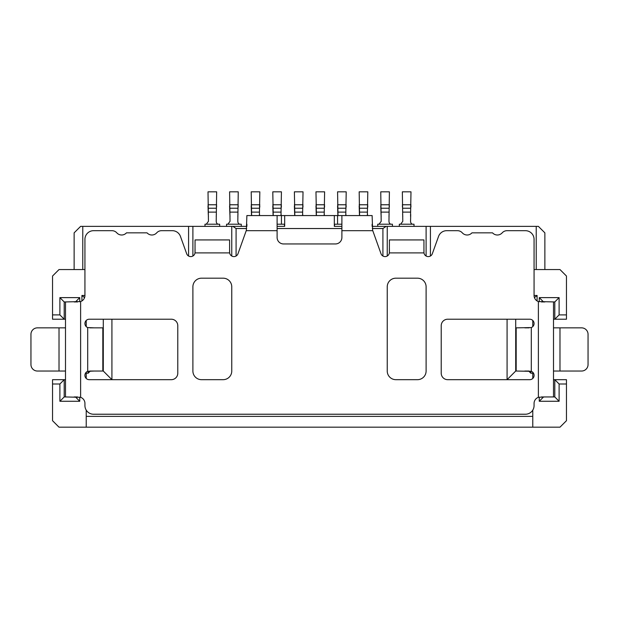 <?xml version="1.0" encoding="UTF-8"?>
<svg xmlns="http://www.w3.org/2000/svg" width="619" height="619" viewBox="0 0 619 619"><rect width="100%" height="100%" fill="white"/><g stroke="black" fill="none" stroke-linecap="round" stroke-linejoin="round"><path stroke-width="0.93" d="M65.498 327.853L37.426 327.853A6.476 6.476 0 0 0 30.95 334.33L30.95 364.56A6.476 6.476 0 0 0 37.426 371.036L65.498 371.036M553.502 371.036L581.574 371.036A6.476 6.476 0 0 0 588.05 364.56L588.05 334.33A6.476 6.476 0 0 0 581.574 327.853L553.502 327.853M359.593 215.567L359.167 191.82L367.802 191.82L367.369 215.567M359.167 205.895L359.438 214.445L359.438 208.232L367.531 208.232L367.802 205.895M316.41 215.567L315.976 191.82L324.611 191.82L324.186 215.567M315.976 205.895L316.247 214.445L316.247 208.232L324.341 208.232L324.611 205.895M273.227 215.567L272.793 191.82L281.428 191.82L280.995 215.567M272.793 205.895L273.064 214.445L273.064 208.232L281.158 208.232L281.428 205.895M226.585 226.368L226.585 224.21L227.877 224.21L230.036 221.316L229.603 191.82L238.245 191.82L237.812 221.316C237.951 223.095 238.671 224.055 239.971 224.21L241.263 224.21L241.263 226.368M229.603 205.895L229.881 214.445L229.881 208.232L237.967 208.232L238.245 205.895M204.99 226.368L204.99 224.21L206.282 224.21L208.448 221.316L208.015 191.82L216.65 191.82L216.217 221.316C216.356 223.095 217.076 224.055 218.375 224.21L219.675 224.21L219.675 226.368M208.015 205.895L208.286 214.445L208.286 208.232L216.379 208.232L216.65 205.895M251.631 215.567L251.198 191.82L259.833 191.82L259.407 215.567M251.198 205.895L251.469 214.445L251.469 208.232L259.562 208.232L259.833 205.895M294.814 215.567L294.389 191.82L303.024 191.82L302.59 215.567M294.389 205.895L294.659 214.445L294.659 208.232L302.753 208.232L303.024 205.895M338.005 215.567L337.572 191.82L346.207 191.82L345.773 215.567M337.572 205.895L337.842 214.445L337.842 208.232L345.936 208.232L346.207 205.895M377.737 226.368L377.737 224.21L379.029 224.21L381.188 221.316L380.755 191.82L389.397 191.82L388.964 221.316C389.103 223.095 389.823 224.055 391.123 224.21L392.415 224.21L392.415 226.368M380.755 205.895L381.033 214.445L381.033 208.232L389.119 208.232L389.397 205.895M94.189 371.036L87.705 371.323A4.318 4.318 0 0 0 89.252 379.679L171.308 379.679A6.476 6.476 0 0 0 177.785 373.203L177.785 325.695A6.476 6.476 0 0 0 171.308 319.218L89.252 319.218A4.318 4.318 0 0 0 87.705 327.567L94.189 327.853M89.863 327.853L102.824 327.853L102.824 371.036L102.824 327.853M516.176 327.853L531.295 327.567A4.318 4.318 0 0 0 529.748 319.218L447.692 319.218A6.476 6.476 0 0 0 441.215 325.695L441.215 373.203A6.476 6.476 0 0 0 447.692 379.679L529.748 379.679A4.318 4.318 0 0 0 531.295 371.323L516.176 371.036L516.176 327.853M524.811 327.853L529.137 327.853M553.502 319.218L554.794 319.218L554.794 301.94L538.383 301.569A6.476 6.476 0 0 1 534.065 295.464L537.091 295.464L537.091 300.942M544.867 301.94L541.385 301.94M84.563 297.623L81.909 295.464L84.935 295.464A6.476 6.476 0 0 1 80.617 301.569L65.498 301.94L65.498 396.949L80.617 397.321A6.476 6.476 0 0 1 84.935 403.433L84.935 405.592A8.635 8.635 0 0 0 93.57 414.227L525.43 414.227A8.635 8.635 0 0 0 534.065 405.592L534.065 403.433A6.476 6.476 0 0 1 538.383 397.321L544.867 396.949M541.385 396.949L554.794 396.949L554.794 379.679L553.502 379.679M74.133 396.949L77.615 396.949M77.615 301.94L74.133 301.94M111.923 319.218L111.923 379.679L103.288 371.036L103.288 319.218M103.288 371.036L89.863 371.036M515.712 319.218L515.712 371.036L507.077 379.679L507.077 319.218M529.137 371.036L524.811 371.036M65.498 301.94L64.206 301.94L64.206 319.218L65.498 319.218M86.227 320.449L86.227 326.623M532.773 326.623L532.773 320.449M537.091 295.464L534.437 297.623M515.712 371.036L516.176 371.036M367.531 214.445L367.438 215.567M359.531 215.567L359.438 214.445M324.341 214.445L324.248 215.567M316.348 215.567L316.247 214.445M281.158 214.445L281.065 215.567M273.157 215.567L273.064 214.445M237.967 214.445L237.812 216.364M230.036 216.364L229.881 214.445M64.206 319.218L52.545 319.218L52.545 314.901L59.888 314.901L64.206 319.218M65.498 379.679L64.206 379.679L64.206 396.949L65.498 396.949M553.502 396.949L553.502 301.94M566.455 319.218L554.794 319.218L559.112 314.901L566.455 314.901L566.455 319.218M216.379 214.445L216.217 216.364M208.448 216.364L208.286 214.445M259.562 214.445L259.469 215.567M251.562 215.567L251.469 214.445M302.753 214.445L302.652 215.567M294.752 215.567L294.659 214.445M345.936 214.445L345.843 215.567M337.935 215.567L337.842 214.445M389.119 214.445L388.964 216.364M381.188 216.364L381.033 214.445M86.227 378.441L86.227 373.203L88.169 373.203L88.169 371.222M88.169 373.203L90.328 371.036M79.75 397.158L79.75 401.267L59.888 401.267L64.206 396.949M59.888 401.267L59.888 383.997L64.206 379.679L52.545 379.679L52.545 420.703L59.022 427.18L532.773 427.18L532.773 416.386L86.227 416.386L86.227 410.142M79.75 401.267L75.433 396.949M59.888 314.901L59.888 297.623L79.75 297.623L75.433 301.94M79.75 297.623L79.75 301.732M59.888 297.623L64.206 301.94M81.909 300.942L81.909 295.464M532.773 410.142L532.773 416.386M554.794 301.94L559.112 297.623L559.112 314.901M543.567 301.94L539.25 297.623L559.112 297.623M543.567 396.949L539.25 401.267L539.25 397.158M539.25 301.739L539.25 297.623M554.794 396.949L559.112 401.267L539.25 401.267M532.773 427.18L559.978 427.18L566.455 420.703L566.455 379.679L554.794 379.679L559.112 383.997L559.112 401.267M528.672 371.036L530.831 373.203L532.773 373.203L532.773 378.441M530.831 371.23L530.831 373.203M277.111 226.368L284.67 226.368L284.67 215.567L246.88 215.567L246.37 230.276L237.99 253.736A4.318 4.318 0 0 1 229.649 252.892L229.603 248.575M192.896 371.036A8.635 8.635 0 0 0 201.539 379.679L223.126 379.679A8.635 8.635 0 0 0 231.761 371.036L231.761 286.829A8.635 8.635 0 0 0 223.126 278.186L201.539 278.186A8.635 8.635 0 0 0 192.896 286.829L192.896 371.036M229.603 251.972L229.603 239.932L195.055 239.932L195.016 252.892A4.318 4.318 0 0 1 186.675 253.736L180.446 236.404A8.635 8.635 0 0 0 172.322 230.686L161.528 230.686A6.476 6.476 0 0 0 156.7 232.845A6.476 6.476 0 0 1 147.043 232.845L126.469 232.845A6.476 6.476 0 0 1 116.813 232.845A6.476 6.476 0 0 0 111.985 230.686L93.57 230.686A8.635 8.635 0 0 0 84.935 239.321L84.935 295.464M566.455 314.901L566.455 276.028L559.978 269.551L534.065 269.551M84.935 269.551L59.022 269.551L52.545 276.028L52.545 314.901M59.888 383.997L52.545 383.997M566.455 383.997L559.112 383.997M534.065 295.464L534.065 239.321A8.635 8.635 0 0 0 525.43 230.686L507.015 230.686A6.476 6.476 0 0 0 502.187 232.845A6.476 6.476 0 0 1 492.531 232.845L471.957 232.845A6.476 6.476 0 0 1 462.3 232.845A6.476 6.476 0 0 0 457.472 230.686L446.678 230.686A8.635 8.635 0 0 0 438.554 236.404L432.325 253.736A4.318 4.318 0 0 1 423.984 252.892L423.945 248.575M417.461 379.679A8.635 8.635 0 0 0 426.104 371.036L426.104 286.829A8.635 8.635 0 0 0 417.461 278.186L395.874 278.186A8.635 8.635 0 0 0 387.239 286.829L387.239 371.036A8.635 8.635 0 0 0 395.874 379.679L417.461 379.679M423.945 251.972L423.945 239.932L389.397 239.932L389.351 252.892A4.318 4.318 0 0 1 381.01 253.736L372.63 230.276L372.12 215.567L334.33 215.567L334.33 226.368L341.889 226.368M277.111 215.567L277.111 237.479A6.476 6.476 0 0 0 283.587 243.956L335.413 243.956A6.476 6.476 0 0 0 341.889 237.479L341.889 215.567M324.611 243.956L294.389 243.956M284.67 215.567L334.33 215.567M341.889 224.21L334.33 224.21M372.12 226.252L372.12 224.21M246.88 224.21L246.88 226.252M284.67 224.21L277.111 224.21M86.227 416.386L86.227 427.18M195.055 248.575L195.055 251.972M74.133 269.551L74.133 232.845L80.617 226.368L82.776 226.368L82.776 269.551M536.224 269.551L536.224 226.368L538.383 226.368L544.867 232.845L544.867 269.551M389.397 248.575L389.397 251.972M382.913 256.018L382.913 228.527L372.313 228.527M341.889 228.527L277.111 228.527M246.687 228.527L236.087 228.527L236.087 256.018M284.454 224.21L284.454 226.368M231.761 256.018L231.761 226.368L232.845 226.368L236.087 228.527M188.578 256.018L188.578 226.368L231.761 226.368M192.896 226.368L192.896 256.018M188.578 226.368L82.776 226.368M536.224 226.368L430.422 226.368L430.422 256.018M426.104 256.018L426.104 226.368L430.422 226.368M382.913 228.527L386.155 226.368L387.239 226.368L387.239 256.018M387.239 226.368L426.104 226.368M372.12 226.368L386.155 226.368M232.845 226.368L246.873 226.368M334.546 226.368L334.546 224.21M399.325 226.368L399.325 224.21L400.625 224.21L402.783 221.316L402.35 191.82L410.985 191.82L410.552 216.364M410.714 214.445L410.552 221.316C410.699 223.095 411.418 224.055 412.718 224.21L414.01 224.21L414.01 226.368M402.783 216.364L402.621 214.445M410.985 205.895L410.714 208.232L402.621 208.232L402.35 205.895M59.022 327.853L59.022 371.036M559.978 371.036L559.978 327.853M367.802 204.773L359.167 204.773M324.611 204.773L315.976 204.773M281.428 204.773L272.793 204.773M238.245 204.773L229.603 204.773M216.65 204.773L208.015 204.773M259.833 204.773L251.198 204.773M303.024 204.773L294.389 204.773M346.207 204.773L337.572 204.773M389.397 204.773L380.755 204.773M538.383 397.321L538.383 301.569M80.617 301.569L80.617 397.321M87.705 371.323L87.705 327.567M531.295 327.567L531.295 371.323M367.369 212.116L359.593 212.116M324.186 212.116L316.41 212.116M280.995 212.116L273.227 212.116M237.812 212.116L230.036 212.116M372.731 230.686L341.889 230.686M277.111 230.686L246.269 230.686M229.649 252.892L195.016 252.892M423.984 252.892L389.351 252.892M337.572 215.567L337.572 224.21M281.428 215.567L281.428 224.21M216.217 212.116L208.448 212.116M259.407 212.116L251.631 212.116M302.59 212.116L294.814 212.116M345.773 212.116L338.005 212.116M388.964 212.116L381.188 212.116M239.971 224.21L227.877 224.21M218.375 224.21L206.282 224.21M391.123 224.21L379.029 224.21M412.718 224.21L400.625 224.21M410.985 204.773L402.35 204.773M410.552 212.116L402.783 212.116"/></g></svg>
